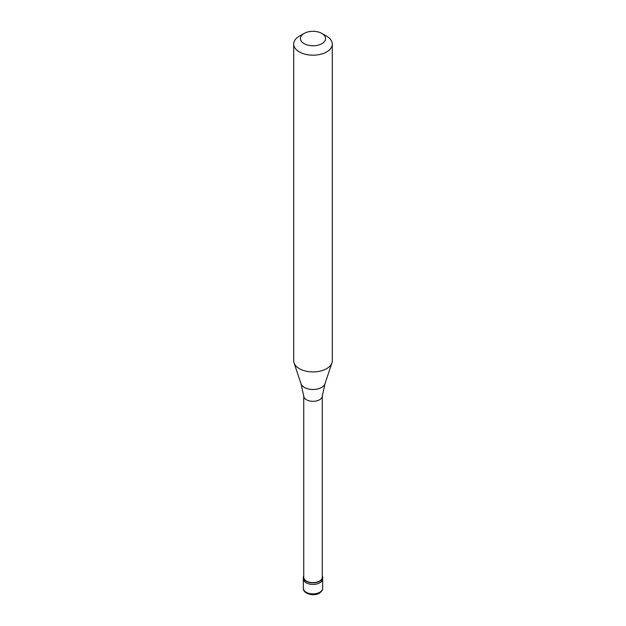 <?xml version="1.0" encoding="UTF-8"?>
<svg xmlns="http://www.w3.org/2000/svg" width="626" height="626" viewBox="0 0 626 626"><rect width="100%" height="100%" fill="white"/><g stroke="black" fill="none" stroke-linecap="round" stroke-linejoin="round"><path stroke-width="0.94" d="M303.352 588.315A9.648 5.571 0 0 0 309.307 593.464A9.648 5.571 0 0 0 319.823 592.251A9.648 5.571 180 0 0 322.648 588.315C322.938 589.715 321.866 591.32 319.424 593.135C313.837 596.766 302.851 593.691 303.352 588.315L303.352 578.862A9.648 5.571 0 0 0 309.307 584.011A9.648 5.571 0 0 0 319.823 582.798A9.648 5.571 180 0 0 322.648 578.862A9.648 5.571 180 0 1 319.823 582.798A9.648 5.571 0 0 1 309.307 584.011A9.648 5.571 0 0 1 303.352 578.862L303.352 577.289A9.648 5.571 0 0 0 309.307 582.43A9.648 5.571 0 0 0 319.823 581.225A9.648 5.571 180 0 0 322.648 577.289A9.648 5.571 180 0 0 322.257 575.732M303.743 575.732A9.648 5.571 0 0 0 303.352 577.289M303.743 396.141L303.743 577.289A9.257 5.344 0 0 0 309.455 582.227A9.257 5.344 0 0 0 319.55 581.069A9.257 5.344 180 0 0 322.257 577.289L322.257 396.141M301.043 383.785L303.759 396.305A9.257 5.344 0 0 0 309.721 400.976A9.257 5.344 0 0 0 319.55 399.756A9.257 5.344 180 0 0 322.241 396.305L324.957 383.785A12.184 7.035 180 0 1 321.615 387.424A12.184 7.035 0 0 1 309.432 389.176A12.184 7.035 0 0 1 301.043 383.785L294.056 362.892A19.296 11.135 0 0 0 307.35 371.429A19.296 11.135 0 0 0 326.639 368.651A19.296 11.135 180 0 0 331.944 362.892A19.296 11.135 180 0 0 332.296 360.779L332.296 44.055A19.296 11.135 180 0 1 326.639 51.927A19.296 11.135 0 0 1 305.613 54.345A19.296 11.135 0 0 1 293.704 44.055A19.296 11.135 0 0 1 299.361 36.175L304.134 33.421A12.543 7.238 0 0 0 304.134 43.663A12.543 7.238 0 0 0 321.866 43.663A12.543 7.238 180 0 0 321.866 33.421L326.639 36.175A19.296 11.135 180 0 1 332.296 44.055M293.704 44.055L293.704 360.779A19.296 11.135 0 0 0 294.056 362.892M299.361 36.175L304.134 33.421A12.543 7.238 180 0 1 321.866 33.421M322.648 588.315L322.648 577.289M324.957 383.785L331.944 362.892"/></g></svg>
